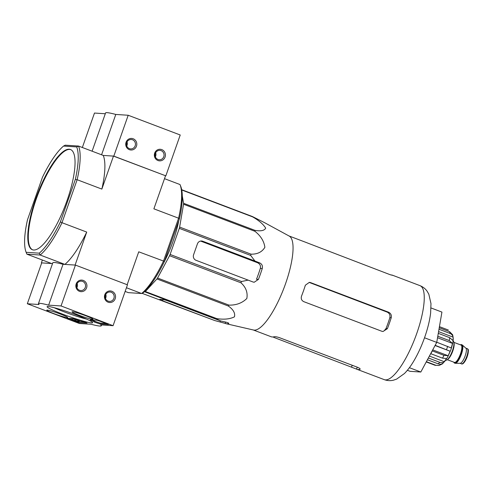 <?xml version="1.0" encoding="UTF-8"?>
<svg xmlns="http://www.w3.org/2000/svg" width="493" height="493" viewBox="0 0 493 493"><rect width="100%" height="100%" fill="white"/><g stroke="black" fill="none" stroke-linecap="round" stroke-linejoin="round"><path stroke-width="0.74" d="M264.347 222.546L289.206 236.073A50.28 14.063 110.8 0 1 285.509 283.82A50.28 14.063 110.8 0 1 253.568 330.033L226.065 323.691A54.107 15.135 -69.2 0 0 228.579 323.611L228.814 323.457M181.689 189.706L252.324 216.501L264.193 222.466A54.107 15.135 -69.2 0 0 263.854 222.325M252.324 216.501A56.22 15.727 110.8 0 1 252.595 216.865C258.954 220.494 263.317 224.253 265.69 228.142C264.396 230.638 260.828 231.377 254.992 230.367A56.22 15.727 110.8 0 1 254.955 231.316C260.705 235.845 264.014 241.169 264.883 247.283C262.085 251.997 257.469 254.296 251.036 254.166A56.22 15.727 110.8 0 1 250.69 255.448L254.949 261.037L202.771 241.243A4.345 4.16 93.7 0 0 197.428 243.85L193.589 254.745A4.345 4.16 93.7 0 0 196.054 260.316L253.069 282.008L254.185 282.255L258.431 279.402A54.107 15.135 -69.2 0 0 262.264 268.506C262.818 265.937 261.993 264.075 259.786 262.942L254.949 261.037M182.281 195.875L183.593 203.282A56.22 15.727 110.8 0 1 183.556 204.231L179.631 227.082A56.22 15.727 110.8 0 1 179.292 228.364L170.103 254.45L241.508 281.528L248.232 280.104M241.508 281.528A56.22 15.727 110.8 0 1 240.954 282.797C245.921 287.277 247.88 292.509 246.833 298.499C242.118 303.09 236.165 305.296 228.962 305.118A56.22 15.727 110.8 0 1 228.345 306.03C233.355 309.573 235.383 313.178 234.434 316.851C229.818 319.131 223.927 319.717 216.766 318.614A56.22 15.727 110.8 0 1 216.254 318.928L220.654 320.943L168.483 301.149A4.345 0.357 -160.6 0 0 163.312 299.59L159.942 299.368A4.345 0.357 -160.6 0 0 159.744 299.405A4.345 0.357 -160.6 0 0 162.579 300.767L214.757 320.555L225.202 323.39A54.107 15.135 -69.2 0 0 226.065 323.691M228.715 323.223L228.579 323.611C229.214 323.285 228.345 322.798 225.96 322.151L220.654 320.943M142.027 293.31L214.757 320.555M202.771 241.243L200.7 241.108L257.679 262.8C259.984 263.952 260.871 265.813 260.341 268.383L262.264 268.506M170.103 254.45A56.22 15.727 110.8 0 1 169.555 255.713L157.563 278.034A56.22 15.727 110.8 0 1 156.947 278.946L145.367 291.536A56.22 15.727 110.8 0 1 144.85 291.85L144.276 291.807M178.78 220.636A48.801 13.65 110.8 0 1 173.049 241.299A48.801 13.65 110.8 0 1 163.547 263.207M181.744 189.99L252.595 216.865M183.593 203.282L254.992 230.367M183.556 204.231L254.955 231.316M179.631 227.082L251.036 254.166M179.292 228.364L250.69 255.448M169.555 255.713L240.954 282.797M157.563 278.034L228.962 305.118M156.947 278.946L228.345 306.03M145.367 291.536L216.766 318.614M144.85 291.85L216.254 318.928M35.816 198.593A53.614 15 -69.2 0 0 32.396 249.741A53.614 15 -69.2 0 0 33.666 250.013A53.614 15 -69.2 0 0 66.235 202.783A53.614 15 -69.2 0 0 70.425 149.484A53.614 15 -69.2 0 0 35.816 198.593M42.373 260.039L41.381 262.861L51.586 263.533L26.875 254.154A62.309 17.428 110.8 0 1 26.825 254.037L26.129 252.287L26.875 254.154L40.173 255.029A62.309 17.428 110.8 0 0 62.001 222.707L60.368 221.924A60.861 17.021 110.8 0 1 39.274 253.168L26.135 252.305A60.861 17.021 110.8 0 1 26.129 252.287A60.861 17.021 110.8 0 1 27.497 219.767L42.453 177.301A60.861 17.021 110.8 0 1 63.548 146.057L76.686 146.92A60.861 17.021 110.8 0 1 75.324 179.458L77.142 179.717L101.854 189.09L113.47 156.096L103.265 155.431L78.547 146.057A62.309 17.428 110.8 0 1 77.142 179.717L62.001 222.707L86.713 232.08L75.096 265.068L64.891 264.402A62.309 17.428 -69.2 0 0 86.713 232.08M60.368 221.924L75.324 179.458M63.548 146.057L65.249 145.182L78.547 146.057L76.686 146.92M113.47 156.096L165.839 175.859L180.228 134.99L128.198 115.257L115.793 114.444A33.327 2.73 -160.6 0 0 105.582 112.928L92.105 151.197M125.136 291.431L128.334 292.639L141.633 293.514A62.309 17.428 -69.2 0 0 163.46 261.191L178.595 218.202A62.309 17.428 -69.2 0 0 180.056 184.659A62.309 17.428 -69.2 0 0 180.007 184.542L164.508 178.663M39.274 253.168L40.173 255.029L64.891 264.402M127.157 284.714L138.743 251.812L164.428 261.395A60.861 17.021 -69.2 0 1 143.334 292.639L141.633 293.514L126.436 287.746M164.428 261.395L179.384 218.929L178.595 218.202L153.884 208.829L165.5 175.835M179.384 218.929A60.861 17.021 -69.2 0 0 180.752 186.409A60.861 17.021 -69.2 0 0 180.746 186.391L180.007 184.542M101.854 189.09A62.309 17.428 -69.2 0 0 103.265 155.431L113.809 156.121L128.198 115.257M70.684 149.595A53.614 15 -69.2 0 0 37.912 194.489A53.614 15 -69.2 0 0 32.661 249.834M407.378 370.286L410.114 371.328L420.825 372.024L436.73 342.407L441.931 312.094L431.024 307.952M436.73 342.407L424.522 337.779M420.825 372.024L409.4 367.692M258.431 279.402L256.502 279.278A47.525 13.293 -69.2 0 0 260.341 268.383M288.972 235.944L306.757 242.692A50.28 14.063 110.8 0 1 307.145 242.864L390.123 274.687L392.995 275.427A50.28 14.063 -69.2 0 0 392.607 275.254A50.28 14.063 -69.2 0 0 390.974 274.995M310.51 282.588L309.475 282.52L387.171 312.1C389.482 313.258 390.376 315.113 389.846 317.683L391.22 317.769C391.762 315.206 390.869 313.345 388.552 312.192L310.51 282.588L309.364 282.341L305.37 285.207A50.28 14.063 110.8 0 1 303.552 290.66A50.28 14.063 110.8 0 1 301.531 296.108C300.779 298.659 301.531 300.508 303.793 301.661L381.835 331.265L383.006 331.512L387.381 328.671A50.28 14.063 -69.2 0 0 389.396 323.229A50.28 14.063 -69.2 0 0 391.22 317.769M384.176 330.772L386.007 328.578A45.59 12.75 -69.2 0 0 389.846 317.683M273.726 336.855L273.572 337.286L356.556 369.109A50.28 14.063 -69.2 0 0 356.938 369.282A50.28 14.063 -69.2 0 0 359.927 369.331C360.586 368.949 359.785 368.265 357.517 367.279L279.476 337.674C276.992 336.855 275.193 336.553 274.077 336.768A50.28 14.063 110.8 0 1 271.095 336.719L253.303 329.971M360.1 368.832L360.173 369.146M79.355 323.482L27.325 303.75L39.064 304.52A33.327 2.73 19.4 0 1 38.429 303.626A33.327 2.73 19.4 0 1 48.634 305.142L61.046 305.956L113.076 325.694L100.664 324.881A33.327 2.73 19.4 0 1 101.299 325.768A33.327 2.73 19.4 0 1 91.088 324.252L79.355 323.482M52.529 263.595L41.72 262.886L27.325 303.75M38.429 303.626L52.819 262.763A33.327 2.73 19.4 0 1 63.024 264.279L48.634 305.142M63.024 264.279L75.435 265.092L61.046 305.956M79.465 291.326A5.799 5.546 93.7 0 0 86.848 284.862A5.799 5.546 93.7 0 0 77.839 281.448A5.799 5.546 93.7 0 0 79.465 291.326M108.084 302.184A5.799 5.546 93.7 0 0 115.467 295.72A5.799 5.546 93.7 0 0 106.451 292.3A5.799 5.546 93.7 0 0 108.084 302.184M75.435 265.092L127.465 284.831L113.076 325.694M68.835 319.205L78.264 322.514L87.033 323.057L83.015 321.424A28.982 2.373 19.4 0 1 76.187 319.267L74.184 318.737L67.079 318.268L68.835 319.205L69.119 318.404M99.808 323.926L108.442 324.493L106.685 323.562L97.257 320.247L90.145 319.784L90.7 320.216A28.982 2.373 19.4 0 1 94.748 322.194L99.808 323.926L100.091 323.106L95.038 321.374L94.748 322.194M76.883 315.156A24.145 1.978 19.4 0 1 92.61 322.539A24.145 1.978 19.4 0 1 69.205 316.561A24.145 1.978 19.4 0 1 47.223 306.554A24.145 1.978 19.4 0 1 76.883 315.156M60.442 314.084A11.074 0.906 19.4 0 1 67.67 317.547A11.074 0.906 19.4 0 1 56.917 314.725A11.074 0.906 19.4 0 1 46.773 310.189A11.074 0.906 19.4 0 1 60.442 314.084M85.727 315.736A11.074 0.906 19.4 0 1 92.955 319.205A11.074 0.906 19.4 0 1 82.208 316.383A11.074 0.906 19.4 0 1 72.058 311.847A11.074 0.906 19.4 0 1 85.727 315.736M86.522 319.088A21.661 1.775 19.4 0 1 54.125 307.681M106.617 323.537L100.091 323.106M92.086 319.908A28.982 2.373 19.4 0 1 95.038 321.374M77.475 321.448L69.186 318.41M85.079 322.126L77.623 321.411L75.411 320.37L75.7 319.55L79.41 320.937L79.12 321.756L78.091 321.689L73.987 319.895M78.627 320.641L78.338 321.461M77.912 320.592L77.623 321.411M73.124 318.669L75.7 319.55M73.938 320.025L75.411 320.37M105.496 298.45A4.696 4.492 93.7 0 0 105.755 294.444M108.127 301.131A4.696 4.492 93.7 0 0 114.166 297.008A4.696 4.492 93.7 0 0 105.286 295.757A4.696 4.492 93.7 0 0 108.127 301.131M76.877 287.592A4.696 4.492 93.7 0 0 77.142 283.592M79.509 290.272A4.696 4.492 93.7 0 0 85.548 286.15A4.696 4.492 93.7 0 0 76.668 284.899A4.696 4.492 93.7 0 0 79.509 290.272M105.292 113.754L94.483 113.051L82.349 147.499M161.809 149.619A5.799 5.546 93.7 0 0 154.42 156.084A5.799 5.546 93.7 0 0 163.436 159.504A5.799 5.546 93.7 0 0 161.809 149.619M133.19 138.767A5.799 5.546 93.7 0 0 125.807 145.232A5.799 5.546 93.7 0 0 134.817 148.652A5.799 5.546 93.7 0 0 133.19 138.767M165.839 175.859L113.809 156.121M101.583 154.79L115.793 114.444M126.769 145.928A4.696 4.492 93.7 0 0 127.028 141.929M132.506 139.778A4.696 4.492 93.7 0 0 126.467 143.901A4.696 4.492 93.7 0 0 135.347 145.152A4.696 4.492 93.7 0 0 132.506 139.778M155.381 156.786A4.696 4.492 93.7 0 0 155.646 152.781M161.125 150.636A4.696 4.492 93.7 0 0 155.085 154.753A4.696 4.492 93.7 0 0 163.966 156.004A4.696 4.492 93.7 0 0 161.125 150.636M453.862 362.189A9.854 2.755 -69.2 0 0 454.528 363.058L455.045 363.255A9.854 2.755 -69.2 0 0 455.341 363.31L460.191 363.298A8.116 2.268 -69.2 0 0 464.948 356.476A8.116 2.268 -69.2 0 0 465.916 348.212L462.286 344.989A9.854 2.755 -69.2 0 0 462.033 344.829L461.516 344.632A9.854 2.755 -69.2 0 0 460.437 344.847M455.341 363.31A9.854 2.755 -69.2 0 0 461.115 355.022A9.854 2.755 -69.2 0 0 462.286 344.989M454.528 363.058A9.854 2.755 -69.2 0 0 460.598 354.824A9.854 2.755 -69.2 0 0 461.516 344.632M445.74 360.192L445.789 360.21A10.285 2.878 -69.2 0 0 452.124 351.608A10.285 2.878 -69.2 0 0 453.085 340.971L453.036 340.953M448.347 330.033L448.31 330.014A18.839 5.269 110.8 0 1 448.347 330.033L439.429 326.649L448.31 330.014A18.839 5.269 110.8 0 0 448.279 330.002M438.967 365.492L435.929 365.295A18.839 5.269 110.8 0 1 434.949 365.239L438.967 365.51L441.143 364.481A16.226 4.542 -69.2 0 0 442.696 363.6L447.502 357.376L450.892 349.802C453.837 340.121 453.431 338.642 452.629 334.747L449.585 331.69A18.839 5.269 110.8 0 1 449.887 333.385C451.699 334.137 452.771 335.388 453.098 337.144L438.579 331.635M438.283 333.354L449.708 337.693L452.956 340.527A16.226 4.542 -69.2 0 0 453.098 337.144M437.79 336.22L449.215 340.552L452.463 343.393L437.531 337.73M436.761 342.216L451.243 347.953A16.226 4.542 -69.2 0 0 452.463 343.393M435.165 345.316L450.097 351.219L435.06 345.519M430.759 353.524L430.796 353.715A18.839 5.269 -69.2 0 0 432.293 350.917L444.002 355.354L448.119 355.73A16.226 4.542 -69.2 0 0 450.097 351.219M430.796 353.715L442.498 358.152L446.621 358.528A16.226 4.542 -69.2 0 1 444.421 361.782C443.127 362.762 441.555 362.934 439.707 362.287A18.839 5.269 110.8 0 1 438.259 363.865C440.107 364.512 441.679 364.339 442.973 363.353A16.226 4.542 -69.2 0 1 442.696 363.6M438.986 329.25L449.887 333.385M439.238 327.765L449.585 331.69M427.413 359.754L438.259 363.865M428.362 357.986L439.707 362.287M426.242 361.936L434.918 365.227A18.839 5.269 110.8 0 0 434.949 365.239L426.242 361.936M426.383 361.677L435.929 365.295M448.119 355.73L432.712 349.882M444.421 361.782L429.391 356.075M441.143 364.481L440.52 364.247M257.679 262.8L259.786 262.942M162.579 300.767L162.998 299.565M220.063 321.769L220.389 320.838M416.714 333.588A50.28 14.063 110.8 0 1 384.257 379.641C387.356 380.744 390.413 380.935 393.414 380.202L396.594 379.135L404.463 373.509C407.773 370.144 410.915 365.929 413.892 360.858C418.021 353.832 421.607 346.012 424.652 337.397C427.721 328.665 429.717 320.53 430.629 312.987L430.981 303.608L428.818 294.179L427.148 291.277C425.385 288.738 422.976 286.852 419.919 285.62A50.28 14.063 110.8 0 1 416.714 333.588M225.202 323.39L225.665 322.083M387.171 312.1L388.552 312.192M386.007 328.578L387.381 328.671M351.62 366.891L352.193 365.258M356.556 369.109L357.234 367.168M90.835 319.828L90.7 320.216M75.109 320.653L74.819 321.473M78.547 321.719L78.264 322.514M462.711 363.458A7.389 2.064 -69.2 0 0 466.976 357.246A7.389 2.064 -69.2 0 0 467.906 349.765M467.272 348.674C467.561 349.401 469.737 347.824 467.031 357.185C464.073 364.222 462.077 364.321 461.516 363.852A8.116 2.268 -69.2 0 0 466.514 357.068A8.116 2.268 -69.2 0 0 467.272 348.674L465.817 348.126M454.121 362.287A9.564 2.675 -69.2 0 0 460.524 354.794A9.564 2.675 -69.2 0 0 460.696 344.946M447.311 359.705L454.472 362.417A9.275 2.594 -69.2 0 0 460.185 354.67A9.275 2.594 -69.2 0 0 461.047 345.075L453.887 342.364M447.662 359.391A9.275 2.594 -69.2 0 0 452.512 351.755A9.275 2.594 -69.2 0 0 453.948 342.826M449.708 337.693A18.839 5.269 110.8 0 1 449.215 340.552M447.662 346.351A18.839 5.269 110.8 0 1 447.108 347.99A18.839 5.269 110.8 0 1 446.51 349.623M444.002 355.354A18.839 5.269 110.8 0 1 442.498 358.152M180.752 186.409L180.056 184.659M356.938 369.282L384.257 379.641M392.607 275.254L419.919 285.62M101.589 324.942L101.299 325.768M72.841 318.651L72.551 319.464M461.516 363.852L460.061 363.298"/></g></svg>

